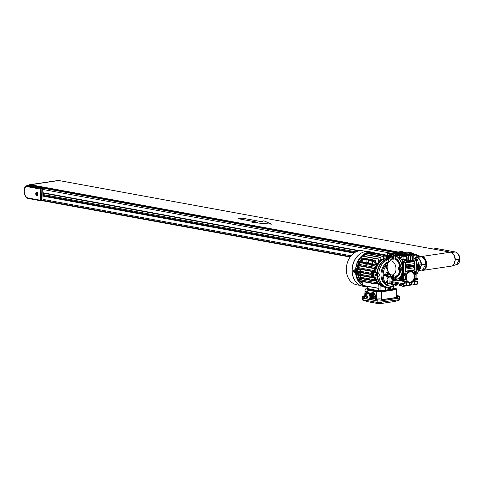 <?xml version="1.0" encoding="UTF-8"?>
<svg xmlns="http://www.w3.org/2000/svg" width="484" height="484" viewBox="0 0 484 484"><rect width="100%" height="100%" fill="white"/><g stroke="black" fill="none" stroke-linecap="round" stroke-linejoin="round"><path stroke-width="0.73" d="M453.52 265.002L455.371 259.793C455.027 255.806 453.611 253.38 451.118 252.515M455.595 264.851L456.479 264.857L459.564 259.17L455.371 259.793M459.661 259.025L459.564 259.17C459.195 255.225 457.785 252.829 455.323 251.982L433.392 247.965L429.828 248.419M455.583 252.043A0.629 0.49 100.4 0 0 455.444 251.982C460.109 254.306 458.965 256.072 459.8 259.085C459.945 260.555 459.443 263.834 456.479 264.857L453.066 265.438M433.247 247.989A0.629 0.387 82.8 0 1 433.319 247.965L433.319 247.965A0.629 0.387 82.8 0 1 433.392 247.965A0.629 0.49 -79.6 0 1 433.622 248.008M398.368 268.674A1.573 0.962 -98.5 0 0 399.578 270.411A1.573 0.962 -98.5 0 0 400.329 269.031A1.573 0.962 -98.5 0 0 399.112 267.295A1.573 0.962 -98.5 0 0 398.368 268.674M399.578 270.411L401.061 270.187A1.573 0.962 -98.5 0 0 401.805 268.808A1.573 0.962 -98.5 0 0 400.595 267.071L399.112 267.295M392.264 277.538A1.573 0.962 -98.5 0 0 393.474 279.274A1.573 0.962 -98.5 0 0 394.218 277.895A1.573 0.962 -98.5 0 0 393.008 276.158A1.573 0.962 -98.5 0 0 392.264 277.538M399.796 270.374A8.664 5.294 81.5 0 1 394.974 276.062L394.406 275.959L394.974 276.062A1.573 0.962 81.5 0 1 395.7 277.677A1.573 0.962 81.5 0 1 394.95 279.056L393.474 279.274M387.254 265.371A1.573 0.962 -98.5 0 0 386.486 264.984A1.573 0.962 -98.5 0 0 385.736 266.363A1.573 0.962 -98.5 0 0 386.946 268.1A1.573 0.962 -98.5 0 0 387.2 267.997M391.84 257.494A1.573 0.962 -98.5 0 0 393.05 259.23A1.573 0.962 -98.5 0 0 393.801 257.851A1.573 0.962 -98.5 0 0 392.591 256.115A1.573 0.962 -98.5 0 0 391.84 257.494M392.591 256.115L394.073 255.897A1.573 0.962 81.5 0 1 395.283 257.633A1.573 0.962 81.5 0 1 394.617 258.994L394.049 258.892M400.728 270.235L400.861 270.266A1.652 1.01 -98.5 0 0 401.073 270.266A1.652 1.01 -98.5 0 0 401.853 268.82A1.652 1.01 -98.5 0 0 400.794 266.999L400.159 266.884L400.655 266.811A9.293 5.675 81.5 0 0 395.845 258.571L395.821 257.567A1.652 1.01 -98.5 0 0 394.762 255.746A1.652 1.01 -98.5 0 0 394.551 255.746A1.652 1.01 -98.5 0 0 394.315 255.83M401.351 270.187A1.652 1.01 -98.5 0 0 401.563 270.193A1.652 1.01 -98.5 0 0 402.349 268.747A1.652 1.01 -98.5 0 0 401.284 266.926L400.655 266.811M392.264 277.52A11.81 7.218 81.5 0 1 389.299 273.369M393.389 255.703A11.81 7.218 81.5 0 1 393.516 255.685A11.81 7.218 81.5 0 1 402.597 268.711A11.81 7.218 81.5 0 1 396.989 279.05A11.81 7.218 81.5 0 1 396.862 279.062M387.811 263.35A11.81 7.218 81.5 0 1 393.268 255.721A11.81 7.218 81.5 0 1 394.762 255.746A11.81 7.218 81.5 0 1 402.349 268.747A11.81 7.218 81.5 0 1 396.741 279.087A11.81 7.218 81.5 0 1 395.361 279.074M418.593 264.421A1.573 0.962 81.5 0 1 419.737 266.164A1.573 0.962 81.5 0 1 418.987 267.543L418.739 267.579M416.803 271.657A12.596 7.702 -98.5 0 0 417.389 266.672A12.596 7.702 -98.5 0 0 416.591 261.439M416.863 274.495A12.596 7.702 -98.5 0 0 418.745 266.472A12.596 7.702 -98.5 0 0 416.343 257.397M418.376 270.574A6.613 4.041 -98.5 0 0 421.068 264.893A6.613 4.041 -98.5 0 0 416.44 257.573M421.122 256.841A6.613 4.041 81.5 0 1 426.023 264.155A6.613 4.041 81.5 0 1 422.883 269.945A6.613 4.041 81.5 0 1 422.762 269.963M452.836 253.689A6.613 4.041 81.5 0 1 455.123 259.829A6.613 4.041 81.5 0 1 454.331 263.701M395.96 268.723A7.085 4.332 81.5 0 1 391.163 274.755A7.085 4.332 81.5 0 1 387.146 267.108A7.085 4.332 81.5 0 1 389.19 261.481A7.085 4.332 81.5 0 1 393.613 262.243A7.085 4.332 81.5 0 1 395.96 268.723M394.393 275.953A8.664 5.294 81.5 0 1 394.03 275.838L391.163 274.755M394.617 258.994A8.664 5.294 81.5 0 1 399.808 267.192M389.19 261.481L391.623 259.612A8.664 5.294 81.5 0 1 392.542 259.091M389.856 260.967A9.293 5.675 81.5 0 1 392.125 258.601M393.304 276.116A9.293 5.675 81.5 0 1 391.949 275.057M400.704 270.241A9.293 5.675 81.5 0 1 396.372 276.594A9.293 5.675 81.5 0 1 396.221 276.612L396.245 277.61A1.652 1.01 -98.5 0 1 395.458 279.062A1.652 1.01 -98.5 0 1 395.246 279.056M400.214 270.314A9.293 5.675 81.5 0 1 395.876 276.666A9.293 5.675 81.5 0 1 395.731 276.685L395.749 277.689L396.245 277.61M395.845 258.571L395.349 258.644A9.293 5.675 81.5 0 1 400.159 266.884M416.379 257.458L421.528 256.913L416.918 256.072M421.528 256.913C424.014 257.784 425.43 260.211 425.775 264.191L422.58 269.987L418.563 270.495M417.16 257.7A0.629 0.49 -79.6 0 1 417.329 257.627C419.791 258.48 421.207 260.876 421.582 264.815L425.775 264.191M420.699 264.815L421.582 264.815L418.593 270.483M415.768 259.152A12.596 7.702 -98.5 0 0 415.06 257.73M411.448 253.677A12.596 7.702 -98.5 0 0 407.703 252.775A12.596 7.702 -98.5 0 0 407.159 252.89M413.693 254.118A12.596 7.702 -98.5 0 0 413.687 254.118L413.681 253.695L412.967 253.562L410.002 254.003L413.53 254.644L416.488 254.209L416.942 257.306L415.466 257.53A1.022 0.793 100.4 0 0 415.508 259.551L416.984 259.327L417.008 260.495L416.573 260.803L416.936 277.901L414.933 278.197M412.943 253.568A12.596 7.702 -98.5 0 0 409.059 252.575L407.703 252.775M395.349 258.644L395.331 257.639A1.652 1.01 -98.5 0 0 394.061 255.818A1.652 1.01 -98.5 0 0 393.764 255.939M394.648 279.099A1.652 1.01 -98.5 0 0 394.962 279.135A1.652 1.01 -98.5 0 0 395.749 277.689M393.123 258.504L393.389 257.778L393.087 256.95L392.524 256.847L392.554 258.396L393.123 258.504M387.158 266.303L386.42 265.71L386.153 266.436L386.45 267.265L387.019 267.368L386.891 266.327L386.153 266.436M392.941 276.89L392.675 277.616L392.978 278.445L393.54 278.548L393.51 276.993L392.941 276.89M399.046 268.021L398.78 268.747L399.082 269.576L399.645 269.679L399.615 268.124L399.046 268.021M399.663 268.257L398.78 268.747M399.717 269.479L399.082 269.576M399.524 268.638L399.772 269.334M393.559 277.126L392.675 277.616M393.613 278.348L392.978 278.445M393.413 277.501L393.667 278.203M387.031 265.946L386.891 266.327M387.091 267.168L386.45 267.265M393.196 258.305L392.554 258.396M393.135 257.083L393.25 258.154M392.996 257.458L392.258 257.567M420.112 256.447L421.171 256.829M418.025 256.272L418.636 256.181L418.025 256.272M43.155 193.128L42.834 193.177L42.888 195.663L43.627 195.463L43.578 193.207M31.89 186.261A6.613 4.041 -98.5 0 0 29.179 185.203A6.613 4.041 -98.5 0 0 28.175 185.584M37.825 194.193A1.573 0.962 -98.5 0 0 36.615 192.457A1.573 0.962 -98.5 0 0 35.87 193.836A1.573 0.962 -98.5 0 0 37.08 195.572A1.573 0.962 -98.5 0 0 37.825 194.193M35.774 193.818A1.73 1.059 -98.5 0 0 37.105 195.73A1.73 1.059 -98.5 0 0 37.927 194.211A1.73 1.059 -98.5 0 0 36.59 192.305A1.73 1.059 -98.5 0 0 35.774 193.818M26.16 186.485A5.983 3.654 -98.5 0 0 24.339 192.765A5.983 3.654 -98.5 0 0 28.054 197.98L40.493 200.255L40.257 189.069L26.16 186.485L26.547 185.777L28.03 185.553L42.338 188.137A0.629 0.387 -98.5 0 1 42.743 188.827L42.979 200.013A0.629 0.387 -98.5 0 1 42.598 200.564L41.152 200.781M40.753 200.757L28.562 198.525A0.629 0.49 -79.6 0 1 28.435 198.525C23.988 197.956 22.397 187.852 26.414 185.826L40.735 188.373L42.338 188.137M37.413 194.12L37.117 193.291L36.548 193.189L36.584 194.743L37.147 194.846L37.413 194.12M37.22 194.647L36.584 194.743M37.159 193.425L37.274 194.501M37.02 193.806L36.282 193.915M386.057 267.531L385.391 266.811L384.217 266.593A12.596 9.765 100.4 0 0 381.967 275.124A12.596 9.765 100.4 0 0 384.562 282.922L385.736 283.14L386.486 281.283L387.454 280.418L387.968 280.514M385.391 266.811A12.596 9.765 100.4 0 0 383.14 275.336A12.596 9.765 100.4 0 0 385.736 283.14M388.259 283.394L386.516 282.716L386.498 282.033M394.188 284.187L393.613 285.306A11.652 9.033 -79.6 0 1 392.875 285.415L392.851 284.193M387.95 279.443A8.192 6.346 -79.6 0 1 386.879 276.981A2.359 1.833 -79.6 0 1 385.706 275.65M385.633 274.495L386.722 274.694L386.74 275.632L383.897 275.692A11.652 9.033 -79.6 0 1 383.879 274.761L385.633 274.495A2.359 1.833 -79.6 0 1 386.789 272.589A8.192 6.346 -79.6 0 1 387.611 270.102M387.527 264.131A12.596 9.765 100.4 0 0 386.752 264.942M387.351 269.031L386.214 268.432L386.202 267.731M387.4 283.225L386.722 284.205A12.596 9.765 100.4 0 0 390.733 286.262A12.596 9.765 100.4 0 0 397.116 284.725M386.722 284.205L385.548 283.993A12.596 9.765 100.4 0 0 389.559 286.05A12.596 9.765 -79.6 0 1 381.997 275.88A12.596 9.765 -79.6 0 1 387.92 262.661A12.596 9.765 100.4 0 0 385.155 265.244L385.954 265.389M385.772 265.916L385.155 265.244M385.548 283.993L386.51 282.596M388.337 276.781A8.192 6.346 -79.6 0 1 388.253 276.291A1.573 1.222 -79.6 0 1 388.204 273.908L388.005 273.871A1.573 1.222 -79.6 0 0 388.059 276.255A8.192 6.346 100.4 0 0 388.228 277.163M383.879 274.761L386.722 274.694M386.879 276.981L388.156 277.217A2.359 1.833 -79.6 0 1 386.976 275.166A2.359 1.833 -79.6 0 1 388.156 272.843A8.192 6.346 100.4 0 0 388.005 273.871M392.875 285.415L393.559 284.09M388.204 273.908A8.192 6.346 -79.6 0 1 388.265 273.393M388.156 272.843L386.789 272.589M388.228 283.418L386.516 282.716M387.23 282.85L387.2 281.416L387.974 280.72M387.2 281.416L386.486 281.283M387.303 268.777L386.214 268.432M386.928 268.566L386.922 268.1M377.871 274.331A1.888 1.464 100.4 0 0 377.423 273.357L378.797 273.605C380.345 274.616 380.364 275.499 378.851 276.267A14.175 10.987 100.4 0 0 387.321 287.236A14.175 10.987 100.4 0 0 389.106 287.375L391.217 287.06L390.485 286.927M388.023 261.856A12.596 9.765 100.4 0 0 380.987 274.979A12.596 9.765 100.4 0 0 388.579 285.869L390.733 286.262M387.527 259.351L387.152 259.279A14.175 10.987 100.4 0 0 377.423 273.357M390.788 286.982A14.647 11.35 -79.6 0 1 390.636 287.036L390.461 289.777A17.321 13.425 -79.6 0 1 388.858 290.14A17.321 13.425 -79.6 0 1 387.254 290.255L386.964 287.581A14.647 11.35 -79.6 0 1 385.863 287.454A14.647 11.35 -79.6 0 1 377.23 277.042L375.076 277.066A17.321 13.425 -79.6 0 1 374.991 273.024L377.133 272.413A14.647 11.35 -79.6 0 1 386.365 259.055L386.541 256.308A17.321 13.425 -79.6 0 1 387.46 256.078M389.106 287.375L389.245 287.381A1.101 0.853 -79.6 0 0 389.305 289.48L389.547 289.486C390.618 289.087 390.673 288.367 389.705 287.314A1.101 0.853 -79.6 0 1 389.305 289.48L388.622 289.359A1.101 0.853 -79.6 0 1 388.398 287.369M378.851 276.267L377.478 276.019A14.175 10.987 100.4 0 0 385.948 286.988L389.245 287.381M377.133 272.413L375.566 272.129L374.174 272.522A16.377 12.693 100.4 0 0 374.168 272.619M374.991 273.024L373.618 272.776L374.174 272.522M373.618 272.776A17.321 13.425 100.4 0 0 373.702 276.818L375.076 277.066M385.863 287.454L384.296 287.163A14.647 11.35 100.4 0 1 375.711 277.06A14.647 11.35 100.4 0 0 384.296 287.163L384.066 287.121M385.403 287.369L385.681 289.813A17.164 13.304 100.4 0 0 385.863 289.813M387.254 290.255L385.881 290.007L385.585 289.027M387.448 255.625A17.321 13.425 100.4 0 0 385.173 256.06L386.541 256.308M385.173 256.06L384.798 258.765L386.365 259.055M384.798 258.765A14.647 11.35 100.4 0 0 375.566 272.129A14.647 11.35 100.4 0 1 384.798 258.765L383.612 258.746M363.109 255.001L363.121 255.582M362.631 255.806L362.619 255.389M360.659 281.918L360.913 282.505L362.159 282.801M365.559 300.31L366.297 301.429L377.574 303.492L381.253 303.486L395.458 301.375L396.233 300.147M395.458 301.375L396.13 300.165M381.253 303.486L381.446 302.343M377.574 303.492L377.193 302.439M399.512 297.775L399.857 297.926L399.887 299.481L399.288 299.693L377.841 302.554L362.226 299.608L362.195 298.053L362.534 298.204L362.195 298.053L362.153 296.19L364.827 295.742M397.648 297.442L396.499 297.442L396.432 296.51L397.025 295.688L399.814 296.063L397.63 296.51L397.648 297.442L381.592 299.832L381.574 298.894L377.768 299.136L377.81 301L370.06 299.584L377.81 301L380.025 301L377.81 301L377.853 302.899L379.898 303.014L380.364 302.506M367.072 299.033L362.534 298.204L367.072 299.033M399.221 296.275L399.258 298.138L380.025 301L399.857 297.926L399.258 298.138L399.288 299.693M371.537 273.309L360.852 271.355L358.462 271.833A0.629 0.49 -79.6 0 1 359.061 271.028A0.629 0.49 -79.6 0 1 359.443 271.639A0.569 0.442 -79.6 0 0 358.977 271.094A0.569 0.442 -79.6 0 0 358.553 271.814M357.319 278.935A14.175 10.987 100.4 0 0 358.541 280.345M359.303 281.016A14.175 10.987 100.4 0 0 361.088 282.136M364.089 255.225A14.175 10.987 100.4 0 0 362.286 255.982M355.946 273.527A14.647 11.35 100.4 0 0 357.18 277.441M357.41 277.901A14.647 11.35 100.4 0 0 358.995 280.26M359.806 281.113A14.647 11.35 100.4 0 0 362.153 282.759M364.083 255.528A14.647 11.35 100.4 0 0 363 256.115M361.651 257.058A14.647 11.35 100.4 0 0 357.839 261.759M358.075 280.442A17.321 13.425 -79.6 0 1 357.646 262.122A14.647 11.35 100.4 0 0 357.603 262.213M365.111 253.719L365.063 254.445M362.123 282.039A14.647 11.35 -79.6 0 1 361.373 281.398A14.647 11.35 -79.6 0 0 362.123 282.039M360.15 280.042A14.647 11.35 -79.6 0 1 358.971 278.185A14.647 11.35 -79.6 0 0 360.15 280.042M358.499 277.181A14.647 11.35 -79.6 0 1 357.785 275.057A14.647 11.35 -79.6 0 0 358.499 277.181M357.591 274.21A14.647 11.35 -79.6 0 1 357.507 273.775A14.647 11.35 -79.6 0 0 357.591 274.21M355.964 269.195L357.355 268.795L355.891 268.529M357.355 268.795A14.647 11.35 -79.6 0 1 357.355 268.789A14.647 11.35 -79.6 0 0 357.349 268.826L358.136 268.971A14.647 11.35 -79.6 0 1 358.136 268.935M357.458 267.997A14.647 11.35 -79.6 0 1 357.966 265.619A14.647 11.35 -79.6 0 0 357.458 267.997M358.239 264.76A14.647 11.35 -79.6 0 1 359.207 262.425A14.647 11.35 -79.6 0 0 358.239 264.76M359.763 261.408A14.647 11.35 -79.6 0 1 361.651 258.831A14.647 11.35 -79.6 0 0 359.763 261.408M366.503 253.622L366.545 253.628A16.377 12.693 -79.6 0 0 366.503 253.622L366.539 253.071M379.619 303.25L379.026 303.323A2.045 1.585 -79.6 0 1 378.93 303.323A2.045 1.585 -79.6 0 1 378.712 303.286L378.536 303.256A2.045 1.585 100.4 0 0 378.851 303.293M354.209 269.951A1.258 0.768 81.4 0 1 355.02 271.336A1.258 0.768 81.4 0 1 354.421 272.438A1.258 0.768 81.4 0 1 354.264 272.438A1.258 0.768 81.4 0 1 353.514 271.5A1.258 0.768 81.4 0 1 353.453 271.119A1.258 0.768 81.4 0 1 353.453 271.052A1.258 0.768 81.4 0 1 354.046 269.951A1.258 0.768 81.4 0 1 354.209 269.951A2.045 1.585 100.4 0 0 353.961 270.604L353.762 271.082A2.045 0.333 178.7 0 1 353.58 271.022L353.586 271.3A2.045 0.333 -1.3 0 0 353.768 271.355L354.076 271.875L354.058 271.409A2.045 0.333 -1.3 0 0 354.373 271.439L354.367 271.167A2.045 0.333 178.7 0 1 354.052 271.131L353.961 270.604M354.004 271.488L354.373 271.361M354.27 269.963A1.258 0.768 81.4 0 1 354.476 269.884A1.258 0.768 81.4 0 1 355.444 271.276A1.258 0.768 81.4 0 1 354.851 272.377A1.258 0.768 81.4 0 1 354.627 272.359M354.252 271.27L353.586 271.3M372.414 274.44L372.426 274.851M372.414 273.859L372.25 274.41M372.238 273.672A0.629 0.49 100.4 0 0 372.371 274.737M376.219 275.928A1.101 0.853 -79.6 0 1 376.613 273.756L377.302 273.883A1.101 0.853 -79.6 0 1 376.903 276.049A1.101 0.853 -79.6 0 1 377.302 273.883L377.998 274.851L376.903 276.049L376.219 275.928M377.623 274.924L377.072 274.537A0.472 0.369 -79.6 0 1 377.133 275.1L377.423 275.42L377.405 274.488L376.77 275.051L377.423 275.42M377.236 274.851L377.133 275.1A0.472 0.369 -79.6 0 1 376.921 275.342M398.489 296.026L397.424 296.105L398.489 296.026M379.498 298.846L378.434 298.93L379.498 298.846M364.422 296.087L363.357 296.172L364.422 296.087M365.856 295.73A2.202 1.349 81.5 0 1 365.577 294.429A2.202 1.349 81.5 0 1 366.624 292.499A2.202 1.349 81.5 0 1 367.894 293.328M367.035 292.536L366.539 293.177M366.055 295.107A1.573 0.962 81.5 0 1 365.971 294.502A1.573 0.962 81.5 0 1 366.715 293.123A1.573 0.962 81.5 0 1 367.392 293.407M367.901 288.627L378.597 290.751L385.869 289.898M390.497 289.214L393.752 288.543M393.758 288.379L394.508 288.609L393.849 288.845L390.485 289.341M385.948 290.019L378.101 290.83L367.525 288.894L367.15 288.724L367.888 288.482M368.741 293.207A3.467 2.117 -98.5 0 0 366.442 291.253A3.467 2.117 -98.5 0 0 364.797 294.284L364.869 297.702L363.78 297.503L363.756 296.571L362.153 296.19M377.768 299.136L376.51 298.906L376.528 299.838L375.439 299.638L375.366 296.22A3.467 2.117 -98.5 0 0 372.704 292.403A3.467 2.117 -98.5 0 0 372.081 292.663M378.101 290.83L378.113 291.447L380.545 291.447L380.533 290.823M393.849 288.845L393.867 289.462L380.545 291.447M393.867 289.462L394.521 289.232L394.508 288.609M367.15 288.724L367.162 289.347L367.537 289.511L367.525 288.894M378.113 291.447L367.537 289.511M396.432 296.51L397.63 296.51M381.574 298.894L376.51 298.906M367.162 288.694L365.608 288.924L365.051 289.716L376.643 291.834L381.477 291.828L381.592 299.832M396.499 297.442L381.725 299.638M363.756 296.571L364.845 296.571M364.863 297.503L363.78 297.503M369.528 293.086L367.271 291.132L366.442 291.253M375.366 296.22L376.104 296.111L373.533 292.276L372.704 292.403M376.104 296.111L376.086 299.542L375.439 299.638M376.528 299.626L376.086 299.542M381.477 291.828L396.075 289.656L396.632 288.863L393.764 288.337M396.075 289.656L396.45 296.51M397.025 295.688L396.632 288.863M376.643 291.834L376.661 298.713M366.715 293.123L367.671 293.008M365.003 292.753L365.051 289.716M362.77 299.796L363.048 300.262L365.045 300.213M364.313 300.51L364.295 300.534A2.045 1.246 -98.5 0 0 364.476 300.51A2.045 1.246 -98.5 0 0 364.543 300.491L364.325 300.522A2.045 1.246 81.5 0 1 364.125 300.564A2.045 1.246 81.5 0 1 364.077 300.564L363.774 300.534M363.944 300.564L363.635 300.528M363.048 300.262A2.045 1.585 100.4 0 0 363.544 300.516L363.46 300.491M387.515 258.583A1.101 0.853 -79.6 0 1 388.585 256.81M388.834 257.53A0.472 0.369 -79.6 0 1 388.676 258.329L388.585 257.748L389.33 257.639L388.936 257.567L388.688 258.335M389.336 258.141L389.33 257.639M389.299 258.166L388.948 258.105M387.448 255.57L387.109 255.51A17.164 13.304 100.4 0 0 385.5 255.625A17.164 13.304 100.4 0 0 383.903 255.982L384.98 256.181L384.931 256.986M393.752 288.712L393.988 286.159M378.821 284.61L379.02 288.482L378.742 284.538A14.647 11.35 100.4 0 0 378.821 284.61L383.83 287.079M358.777 272.401L357.295 272.395L358.777 272.401M372.868 260.259L371.809 260.198L372.868 260.259M365.426 258.898L364.367 258.837L365.426 258.898M374.174 272.546L373.545 272.722A17.164 13.304 100.4 0 0 373.63 276.763L373.696 276.763M355.819 269.255L357.349 268.826M369.365 252.388A17.164 13.304 -79.6 0 1 369.976 252.37L371.96 253.041M382.717 256.157L383.903 255.982M386.123 255.552L384.919 255.727M385.681 289.813L385.125 289.71L384.955 287.284M374.949 277.048A14.647 11.35 100.4 0 0 374.961 277.102A14.647 11.35 100.4 0 0 375.076 277.671A14.647 11.35 100.4 0 0 375.814 280.097A14.647 11.35 100.4 0 0 376.044 280.641A14.647 11.35 100.4 0 0 377.387 282.977A14.647 11.35 100.4 0 0 377.792 283.503A14.647 11.35 100.4 0 0 378.742 284.538L377.738 283.709A14.175 10.987 100.4 0 1 377.568 283.527M373.545 272.722L372.468 272.522A17.164 13.304 100.4 0 0 372.553 276.564L373.63 276.763M372.619 274.755L371.573 275.009L371.603 276.352L372.547 276.527M372.468 272.522L371.512 272.268L373.055 271.633M373.454 271.597L375.493 272.147M384.042 258.613A14.647 11.35 100.4 0 0 383.618 258.777A14.647 11.35 100.4 0 0 383.159 258.97A14.647 11.35 100.4 0 0 381.174 260.132A14.647 11.35 100.4 0 0 380.714 260.477A14.647 11.35 100.4 0 0 378.748 262.401A14.647 11.35 100.4 0 0 378.294 262.963A14.647 11.35 100.4 0 0 377.387 264.27A14.647 11.35 100.4 0 0 377.006 264.917A14.647 11.35 100.4 0 0 375.772 267.628A14.647 11.35 100.4 0 0 375.566 268.245A14.647 11.35 100.4 0 0 374.931 270.877A14.647 11.35 100.4 0 0 374.846 271.47A14.647 11.35 100.4 0 0 374.779 272.014M355.879 273.514L356.496 273.623A17.164 13.304 -79.6 0 1 356.412 269.588L355.8 269.473M356.496 273.623L360.532 273.877L360.326 272.262M374.543 277.719A14.175 10.987 100.4 0 0 375.233 279.837L359.17 277.048A14.647 11.35 -79.6 0 1 358.571 275.202M359.618 273.859A14.175 10.987 100.4 0 0 359.666 274.162L358.317 274.059A14.647 11.35 -79.6 0 1 358.275 273.841M375.62 280.69A14.175 10.987 100.4 0 0 376.873 282.71L360.743 279.933A14.647 11.35 -79.6 0 1 359.757 278.33M367.035 252.896L367.846 253.047A17.164 13.304 -79.6 0 1 371.053 252.569M367.846 253.047L368.983 253.64M372.904 271.627L356.297 268.596L356.327 268.221L358.287 267.827A14.647 11.35 -79.6 0 1 358.753 265.764M373.4 268.438L356.793 265.407L356.823 265.032L359.128 264.585A14.647 11.35 -79.6 0 1 359.993 262.57M374.32 265.19L357.706 262.153L357.73 261.777L360.743 261.227A14.647 11.35 -79.6 0 1 361.651 259.914L361.947 256.06M360.072 269.286L356.412 269.588M382.753 256.006L384.151 255.909M379.02 288.476L367.967 286.407L368.118 288.839M376.873 282.71L377.387 282.977L374.761 283.473L374.737 283.842L377.792 283.503M375.233 279.837L375.814 280.097L373.727 280.508L373.696 280.883L376.044 280.641M374.356 276.848L374.961 277.102L373.103 277.483L373.073 277.858L375.076 277.671M371.573 275.009L372.486 275.886M360.435 269.213L360.296 270.865L357.761 271.088L357.271 270.998L357.252 270.284L356.605 270.169L356.593 269.534M359.666 274.162L371.603 276.346M371.512 272.268L371.543 273.611L372.033 273.702L372.021 272.988L372.438 273.061M374.846 271.47L372.94 271.645L372.97 271.27L374.931 270.877L374.338 270.616L359.654 267.93A14.175 10.987 -79.6 0 1 360.096 266.012M374.894 268.311A14.175 10.987 100.4 0 0 374.338 270.616M375.566 268.245L373.436 268.451L373.466 268.082L375.772 267.628L375.221 267.368A14.175 10.987 100.4 0 1 376.322 264.99M377.006 264.917L374.35 265.196L374.374 264.827L377.387 264.27L376.927 263.998A14.175 10.987 100.4 0 1 377.314 263.435L376.237 263.562L373.019 261.215L372.523 261.287L372.583 264.004L376.927 263.998M378.748 262.401L378.482 258.946L378.294 262.963L377.314 263.435M381.174 260.132L380.92 257.349L380.714 260.477L379.734 260.84A14.175 10.987 100.4 0 0 378.718 261.771M383.618 258.777L383.37 256.278L383.159 258.97L382.172 259.279A14.175 10.987 100.4 0 0 381.156 259.823M370.587 253.562L370.575 252.872L371.071 252.793M367.828 253.277L370.03 253.326L370.133 253.852M356.678 273.623L356.666 272.994L357.307 272.897M359.43 272.341L359.104 272.45M357.815 273.829L357.785 272.486M356.666 272.994L357.313 273.109L357.295 272.395M358.317 274.059L356.454 274.44L356.424 274.809L373.037 277.846M360.55 277.151A14.175 10.987 -79.6 0 1 359.969 275.463M359.17 277.048L357.083 277.465L357.053 277.834L373.66 280.871M362.189 280.024A14.175 10.987 -79.6 0 1 361.258 278.602M360.743 279.933L358.118 280.424L358.093 280.799L374.707 283.836M362.413 285.439L362.105 281.531M367.755 286.691L364.906 286.304M371.446 253.114L370.575 252.872M371.313 254.07L371.143 253.162M368.965 253.483L370.03 253.326M366.842 253.392L366.527 254.711M364.391 254.463L364.077 256.308M360.743 261.227L362.238 261.312M362.625 260.749L361.651 259.914M359.128 264.585L360.532 264.681A14.175 10.987 -79.6 0 1 361.354 262.818M358.287 267.827L359.654 267.93M357.73 269.745L357.761 271.088M359.122 270.889L358.747 270.998M386.813 255.51L371.476 252.702M383.189 255.945L383.201 255.195L371.452 253.047L371.434 254.088M383.534 255.891L383.201 255.195M371.452 253.047L383.491 255.153M367.743 286.413L367.913 288.797M377.06 283.588L377.738 283.709M373.727 280.508L357.083 277.465M373.103 277.483L356.454 274.44M372.063 275.1L372.432 275.045M372.075 275.813L372.474 275.753M372.045 274.18L370.218 274.355L358.469 272.208L358.462 271.833L370.212 273.986L370.218 274.355M371.821 273.66L370.212 273.986M372.414 273.642L372.033 273.702M356.327 268.221L372.97 271.27M373.466 268.082L356.823 265.032M360.532 264.681L375.221 267.368M373.89 265.111A14.175 10.987 100.4 0 0 373.642 265.613L369.722 264.899L369.117 264.24M367.429 263.931A14.175 10.987 100.4 0 0 367.181 264.433L363.26 263.713L362.655 263.06M376.352 263.26L375.161 260.271L371.246 259.557L369.086 259.878L369.104 260.495L368.608 260.573L368.663 263.29L372.583 264.004M366.122 262.824L366.061 260.108L362.147 259.388L362.201 262.104L366.122 262.824L368.651 262.485M366.061 260.108L366.557 260.029L366.545 259.412L362.625 258.692L364.785 258.371L368.699 259.091L368.699 260.555M379.734 260.84L378.663 260.64M380.739 257.555L364.095 254.505M382.172 259.279L381.12 259.085M366.545 253.434L383.189 256.484M370.653 253.071L370.671 253.949M373.031 264.96L373.642 265.613M366.569 263.774L367.181 264.433M376.219 263.599L372.523 261.287L368.608 260.573M368.639 261.941A14.175 10.987 100.4 0 0 368.306 262.419M366.545 259.412L368.699 259.091M375.161 260.271L373.007 260.592L376.274 263.526M369.104 260.495L373.019 261.215L373.007 260.592L369.086 259.878M362.147 259.388L366.557 260.029M362.637 259.315L362.625 258.692M357.864 280.061A12.729 9.868 100.4 0 0 358.214 280.018M366.527 251.474L362.958 250.821A17.261 13.377 100.4 0 0 359.473 250.772A17.261 13.377 100.4 0 0 346.399 267.61A17.261 13.377 100.4 0 0 356.738 284.78L360.314 285.433M355.129 280.926A17.261 13.377 -79.6 0 1 355.032 280.781A17.261 13.377 -79.6 0 1 359.939 253.955A17.261 13.377 -79.6 0 1 360.084 253.858M367.779 286.988A17.575 13.619 -79.6 0 1 366.146 286.818L362.782 286.207A17.575 13.619 -79.6 0 1 355.232 281.071A17.575 13.619 -79.6 0 1 360.229 253.755A17.575 13.619 -79.6 0 1 365.559 251.577A17.575 13.619 -79.6 0 1 367.035 251.456M355.165 271.839L354.518 272.425M366.146 286.818A17.575 13.619 -79.6 0 1 362.57 285.475M378.911 288.325L362.262 285.276A17.575 13.619 -79.6 0 1 355.988 266.69A17.575 13.619 -79.6 0 1 368.929 252.194A17.575 13.619 -79.6 0 1 372.474 252.243A17.575 13.619 -79.6 0 1 374.804 252.957M368.288 252.164L367.187 252.2M362.008 255.933A17.321 13.425 -79.6 0 1 368.935 252.442A17.321 13.425 -79.6 0 1 372.426 252.491A17.321 13.425 -79.6 0 1 373.999 252.908M371.488 252.624A17.321 13.425 100.4 0 0 370.738 252.321M361.391 284.368A17.007 13.183 100.4 0 0 362.214 284.12M366.939 286.685A17.321 13.425 -79.6 0 1 366.188 286.57A17.321 13.425 -79.6 0 1 365.45 286.413M364.767 286.207A17.321 13.425 -79.6 0 1 363.339 285.614M362.25 284.985A17.321 13.425 -79.6 0 1 358.311 280.835M357.809 261.765A17.321 13.425 -79.6 0 1 361.651 256.266M363.551 285.717A17.007 13.183 100.4 0 0 364.059 285.748M357.694 271.076A0.986 0.762 100.4 0 0 357.827 272.317M357.718 270.502L357.24 271.663L357.761 272.673M357.24 271.663L356.823 271.584L357.343 272.601M357.295 270.423L356.823 271.584M367.308 286.97L367.816 287.46M397.842 300.473L397.527 300.431M396.844 300.056L398.883 300.195L399.354 299.681M398.38 300.449L398.362 300.467A2.045 1.246 -98.5 0 0 398.544 300.449A2.045 1.246 -98.5 0 0 398.61 300.431L398.392 300.461A2.045 1.246 81.5 0 1 398.193 300.497A2.045 1.246 81.5 0 1 398.144 300.503L397.612 300.449A2.045 1.585 -79.6 0 1 397.116 300.195M398.011 300.503L397.697 300.461M368.566 299.384L367.888 299.372C364.168 296.087 365.583 295.228 367.731 293.776A2.837 1.73 81.5 0 1 368.088 293.782A2.837 1.73 81.5 0 1 369.897 296.613A2.837 1.73 81.5 0 1 368.566 299.384A2.837 1.73 81.5 0 1 368.209 299.378M372.22 293.637L369.316 294.109L372.22 293.637L372.021 293.364L369.123 293.897L371.881 293.334L368.917 293.879L371.724 293.31L368.723 293.855L371.567 293.28L368.548 293.824L371.409 293.25L368.378 293.8L371.252 293.219L368.215 293.758L367.35 293.419L366.902 294.121M367.38 293.431L370.157 293.02L367.187 293.54M367.985 299.475L369.395 299.675L369.437 299.318L372.371 298.967L369.576 299.287L372.486 298.664L369.516 298.924L372.559 298.465L369.576 298.725L372.632 298.259L369.643 298.525L372.668 298.162L369.776 298.495L372.777 297.86L369.794 298.132L372.855 297.66L369.824 298.023L372.892 297.557L369.909 297.823L372.964 297.358L370 297.618L373.146 296.855L370.345 297.273L370.327 296.577L373.134 296.166L370.079 296.414L373.007 295.821L369.97 296.19L372.928 295.591L369.867 295.96L372.843 295.361L369.776 295.736L372.759 295.131L369.703 295.5L372.68 294.901L369.619 295.27L372.595 294.671L369.534 295.046L372.511 294.441L369.461 294.81L372.468 294.326L369.431 294.695L372.39 294.097L369.474 294.29L372.263 293.752L369.316 294.109M372.172 293.673A2.517 1.543 81.5 0 1 373.412 296.099A2.517 1.543 81.5 0 1 372.523 298.428M370.581 293.098L372.275 292.638L374.029 292.959L375.312 296.523L374.156 299.015L369.564 299.475M374.489 298.767L372.801 299.221M375.312 296.523L373.957 296.722L373.134 298.973M375.3 295.899L373.944 296.099L373.957 296.722M374.374 293.328L373.019 293.534L373.944 296.099M374.029 292.959L372.674 293.159L373.019 293.534M370.919 292.838L372.674 293.159M370.411 297.164L373.188 296.752L373.206 296.365L370.399 296.692M370.212 297.206L373.146 296.855M370 297.618L373.001 297.255M369.764 298.223L372.777 297.86M369.607 298.628L372.632 298.259M369.546 298.828L372.559 298.465M369.455 299.221L372.408 298.864M369.425 299.414L372.335 299.064M367.477 293.473L370.314 293.05L367.429 293.455M367.592 293.504L370.393 293.062L367.537 293.492M367.725 293.54L370.629 293.104L367.659 293.522M367.864 293.57L370.78 293.135L367.792 293.552M368.009 293.6L370.938 293.165L367.937 293.582M368.167 293.631L371.016 293.177L368.088 293.613M372.238 293.915L369.352 294.345M372.323 294.145L369.401 294.581M372.408 294.375L369.461 294.81M372.486 294.605L369.534 295.046M372.571 294.835L369.619 295.276M372.656 295.065L369.703 295.5M372.734 295.294L369.776 295.736M372.819 295.524L369.867 295.96M372.904 295.754L369.97 296.19M372.983 295.984L370.079 296.414M373.067 296.214L370.2 296.638M373.007 296.982L370.097 297.412M372.855 297.382L369.909 297.823M372.783 297.581L369.824 298.023M372.638 297.987L369.685 298.422M372.414 298.586L369.492 299.021M369.268 251.311L367.296 251.607L367.84 251.063A2.045 1.246 81.4 0 1 368.021 251.039L368.306 251.093A2.045 1.246 81.4 0 1 368.56 251.226L368.778 251.19A2.045 1.246 -98.6 0 0 368.524 251.063L368.233 251.008A2.045 1.246 -98.6 0 0 368.185 251.008A2.045 1.246 -98.6 0 0 367.991 251.051L367.773 251.081A2.045 1.246 81.4 0 1 367.84 251.063M369.54 251.432L369.552 251.97L369.074 252.14L367.035 252.025L367.023 251.486M368.681 251.045L368.372 251.117M370.665 253.779A0.986 0.762 100.4 0 0 370.072 253.543M370.853 253.737L369.413 253.259M389.965 288.095L389.59 287.877L389.239 288.742L389.977 288.627L389.572 288.022L389.977 288.627M389.469 287.986A0.472 0.369 -79.6 0 1 389.311 288.785L389.584 288.561M409.137 266.72L409.385 265.928L409.113 266.714L409.676 266.781M409.458 265.928L409.766 265.855M409.821 266.974A0.69 0.532 100.4 0 1 408.865 266.757L408.859 266.267A0.69 0.532 -79.6 0 1 409.797 265.77M410.045 266.091A0.665 0.514 -79.6 0 1 411.079 265.94L411.085 266.43A0.665 0.514 100.4 0 1 410.051 266.581L410.045 266.091M410.287 266.049L410.317 266.545L410.535 265.752L410.813 265.976L410.511 266.763M410.311 266.055L410.62 265.752M411.715 266.865L411.938 265.547L412.277 266.847L412.719 265.432L413.239 266.702L413.263 265.674A0.665 0.514 100.4 0 0 412.344 265.371L412.344 265.371A0.665 0.514 -79.6 0 0 411.696 265.335L411.503 266.962L412.023 265.547M412.489 266.744L412.804 265.432M407.201 265.916A0.696 0.538 100.4 0 0 406.675 266.684L406.681 267.005A0.678 0.526 100.4 0 0 407.226 267.598L407.776 267.241L406.947 266.968L407.74 266.521A0.696 0.538 100.4 0 0 407.201 265.916M407.262 266.248L406.917 266.63L407.492 266.551L407.207 266.254L406.941 266.63M410.323 271.778A5.354 4.15 100.4 0 0 408.236 272.794A5.354 4.15 100.4 0 0 406.869 280.266A5.354 4.15 100.4 0 0 410.541 282.341A5.354 4.15 100.4 0 0 414.625 276.437A5.354 4.15 100.4 0 0 410.323 271.778M406.832 280.194A5.173 4.011 100.4 0 0 410.341 282.13A5.173 4.011 100.4 0 0 414.286 276.418A5.173 4.011 100.4 0 0 410.129 271.917A5.173 4.011 100.4 0 0 408.175 272.855M414.83 272.407A0.732 0.569 100.4 0 0 414.861 273.853A0.732 0.569 100.4 0 0 414.83 272.407M405.864 273.738A0.732 0.569 100.4 0 0 405.894 275.184A0.732 0.569 100.4 0 0 405.864 273.738M410.553 282.862A0.732 0.569 100.4 0 0 410.583 284.308A0.732 0.569 100.4 0 0 410.553 282.862M416.488 254.209L412.053 254.154L413.681 253.695M405.138 252.521L405.132 252.128L404.418 252.001L401.478 252.218L403.105 251.759L403.111 252.188M388.271 273.829A1.573 1.222 100.4 0 0 387.896 274.47L387.926 275.826A1.573 1.222 100.4 0 0 388.325 276.346M388.228 271.706L388.289 274.543L387.896 274.47M394.03 255.637A11.81 7.218 81.5 0 1 395.004 255.709A11.81 7.218 81.5 0 1 395.991 255.994L396.481 255.921A11.81 7.218 -98.5 0 0 395.501 255.637A11.81 7.218 -98.5 0 0 394.521 255.564L394.03 255.637M415.351 281.349L417.45 281.392L415.968 281.615A1.022 0.793 100.4 0 1 415.925 279.595L417.408 279.371L417.383 278.209L414.83 278.584A5.983 4.64 100.4 0 0 414.879 274.682A1.573 1.222 100.4 0 0 416.077 273.145A1.573 1.222 100.4 0 0 415.133 271.578A1.573 1.222 100.4 0 0 414.818 271.572A1.573 1.222 100.4 0 0 413.766 272.51A5.983 4.64 100.4 0 0 411.509 271.173A5.983 4.64 100.4 0 0 410.305 271.155A5.983 4.64 100.4 0 0 406.929 273.527A1.573 1.222 100.4 0 0 406.161 272.916A1.573 1.222 100.4 0 0 405.846 272.909A1.573 1.222 100.4 0 0 404.648 274.446A1.573 1.222 100.4 0 0 405.592 276.013A1.573 1.222 100.4 0 0 405.913 276.019A5.983 4.64 100.4 0 0 406.118 279.879L403.571 280.26L403.596 281.428L402.519 281.228L402.724 279.335L398.465 278.554M413.62 272.353A1.573 1.222 -79.6 0 1 414.619 271.542A1.573 1.222 -79.6 0 1 414.933 271.542A1.573 1.222 -79.6 0 1 415.03 271.566M405.495 275.989A1.573 1.222 -79.6 0 1 405.398 275.977A1.573 1.222 -79.6 0 1 404.455 274.41A1.573 1.222 -79.6 0 1 405.646 272.873A1.573 1.222 -79.6 0 1 405.967 272.879A1.573 1.222 -79.6 0 1 406.064 272.903M406.826 273.357A5.983 4.64 -79.6 0 1 410.111 271.119A5.983 4.64 -79.6 0 1 411.315 271.137A5.983 4.64 -79.6 0 1 411.412 271.155M405.919 262.836A0.786 0.611 100.4 0 0 405.32 263.707L405.459 270.387A0.786 0.611 100.4 0 0 406.094 271.07L413.983 269.903A0.786 0.611 100.4 0 0 414.588 269.031L414.443 262.352A0.786 0.611 100.4 0 0 413.814 261.662L405.882 262.83A0.786 0.611 100.4 0 0 405.283 263.701L405.423 270.381A0.786 0.611 100.4 0 0 405.919 271.064L405.894 271.064M413.971 261.669L413.935 261.662A0.786 0.611 100.4 0 0 413.772 261.656L405.882 262.83M391.943 283.86L391.919 282.62L391.205 282.487L391.241 284.193L391.955 284.326L391.943 283.86L392.385 283.86L399.772 285.209M399.778 285.294L399.748 284.048L400.462 284.181L400.498 285.893L399.784 285.76L399.778 285.294M391.919 282.62L399.748 284.048M400.462 284.181L402.573 283.914M402.585 284.296L401.774 284.423L402.591 284.568L402.561 283.249L405.12 283.225A1.022 0.793 100.4 0 0 405.078 281.204L403.596 281.428M402.567 283.582L392.034 281.658L389.075 282.099L388.985 277.592L387.908 277.392L388.023 282.989L388.428 283.678L391.229 283.769M391.399 282.456L391.387 282.027L389.075 282.099M391.387 282.027L393.05 282.124L391.205 282.487M392.143 281.676L393.032 280.393L394.89 280.732L395.712 280.054M403.378 281.385A5.983 4.64 100.4 0 0 403.747 281.646L404.818 281.845M400.207 280.43L402.513 280.853M401.841 279.177A5.983 4.64 100.4 0 0 402.5 280.448M403.638 283.449L403.686 285.856L406.651 285.415L406.554 280.829A5.983 4.64 100.4 0 0 409.355 282.946A5.983 4.64 100.4 0 0 409.482 282.965A1.573 1.222 100.4 0 0 410.287 285.137A1.573 1.222 100.4 0 0 411.569 284.386A1.573 1.222 100.4 0 0 411.618 282.65A5.983 4.64 100.4 0 0 414.443 279.655L414.54 284.241L417.498 283.799L417.123 284.35L413.415 284.652M417.45 281.392L417.498 283.799M401.811 263.683L402.404 263.792L402.464 266.751L402.99 267.071L402.494 267.144A11.81 7.218 81.5 0 1 402.561 270.253L403.057 270.181L402.561 270.302M416.663 264.936L416.803 265.02A11.81 7.218 81.5 0 1 416.863 268.124L416.73 268.16M401.182 255.988L401.218 257.694L402.029 257.845L402.059 259.164L403.136 259.363L403.081 256.956L402.676 256.26L401.182 255.988L403.027 255.625L399.869 255.746L399.905 257.452L401.151 257.276M402.676 256.26L405.64 255.818L402.113 255.177L399.155 255.612L399.191 257.325L399.905 257.452M399.185 257.24L397.642 256.962M398.278 252.866L398.647 251.922L401.605 251.48L403.105 251.759M389.293 253.81L389.33 255.522L388.519 255.37L388.543 256.689L387.466 256.496L387.418 254.088L387.799 253.537L392.451 253.689L390.606 254.052L391.32 254.179L391.356 255.891L390.642 255.758L390.606 254.052M399.155 255.612L399.869 255.746M390.636 255.334L389.33 255.522M392.294 255.982L391.356 255.891M398.647 251.922L402.174 252.569L405.132 252.128L405.09 252.509L411.787 253.737M387.799 253.537L390.757 253.096L394.279 253.743L391.32 254.179L391.768 254.493L394.484 254.088L401.182 255.316M403.686 285.856L403.311 286.407L401.811 286.129L401.774 284.423M389.886 282.245L389.923 283.957M400.498 285.893L401.805 285.699M410.244 285.124L403.311 286.407M393.601 284.084L391.955 284.326M401.502 277.804L399.639 277.707M393.752 279.232L398.84 280.163L402.059 279.685L397.775 278.899M400.365 257.391L400.601 258.686L399.463 258.855M402.851 261.07A8.821 5.391 -98.5 0 0 400.601 258.686M416.984 259.327L414.891 259.285M401.653 263.187L402.392 263.32L402.101 261.185L403.577 260.967A1.022 0.793 100.4 0 0 404.152 259.212M410.275 261.088L410.644 261.033L410.553 256.647L410.184 256.702L410.275 261.088L408.901 260.452M394.067 253.701L394.279 253.398L407.824 255.879L408.823 256.901L408.919 261.287L407.171 260.713M406.82 261.596L407.189 261.541L407.098 257.161L406.729 257.216L406.82 261.596L406.197 261.312L406.052 257.052M412.368 260.561L413.85 260.743L406.155 261.886M397.455 253.283L397.727 252.884L411.279 255.364L412.277 256.387L412.368 260.773L410.626 260.198M402.174 252.569L402.373 252.914L398.459 252.2L398.38 252.884M389.535 273.853L389.154 273.914L389.602 273.992M389.136 273.17L389.154 273.914M388.985 277.592L389.215 276.866L392.125 277.399M390.83 277.163A6.77 5.245 100.4 0 0 393.032 280.393M387.926 275.826L388.319 275.892L388.343 277.084L387.908 277.392M388.694 259.969L387.533 259.678L387.986 259.993L388.029 262.116M389.299 274.404A1.573 1.222 100.4 0 0 389.172 274.7L389.16 274.38L389.88 274.507M389.196 276.055A1.573 1.222 100.4 0 0 389.384 276.37L389.196 276.055L391.06 276.394A1.573 1.222 100.4 0 0 391.247 276.715L391.423 276.685M412.132 256.139L413.729 254.995L413.935 255.34L413.862 261.209L413.729 254.995L409.815 254.275L410.002 254.003M405.09 252.509L402.373 252.914L409.815 254.275M394.279 253.743L394.484 254.088M399.161 255.842L391.768 254.493L391.798 255.891M413.53 254.644L413.729 254.995M405.64 255.818L406.04 256.514L406.161 262.104L403.257 262.788L403.614 279.879L402.736 279.716M391.508 256.375L391.495 255.891M401.883 274.234A5.983 4.64 100.4 0 0 401.551 275.481L402.652 275.68M402.585 272.631A1.573 1.222 100.4 0 0 402.065 273.315M401.932 273.775A1.573 1.222 100.4 0 0 402.646 275.444M400.927 276.068L402.664 276.382L402.543 270.52M402.99 267.071A11.81 7.218 81.5 0 1 403.057 270.181M399.04 278.197L402.718 278.869L402.676 276.848L400.667 276.485M402.101 261.185L403.178 261.384L403.257 262.788L402.379 262.624M401.436 276.624A5.983 4.64 100.4 0 0 401.526 277.973L402.7 278.191M409.258 282.928A5.983 4.64 -79.6 0 1 409.155 282.91A5.983 4.64 -79.6 0 1 406.56 281.119M410.19 285.112A1.573 1.222 -79.6 0 1 410.087 285.1A1.573 1.222 -79.6 0 1 409.289 282.934M414.54 284.241L414.256 280.036M414.159 284.792L410.952 285.022M404.987 262.685L405.175 271.542L415.036 270.072L414.855 261.215L404.987 262.685M413.862 261.209L416.573 260.803M405.707 276.025A5.983 4.64 -79.6 0 0 405.828 279.546L403.614 279.879L403.571 280.26L402.494 280.067M417.383 278.209L416.936 277.901M405.828 279.546L406.118 279.879M402.561 283.249L404.043 283.031A1.022 0.793 100.4 0 0 404.618 281.277M391.247 276.715L389.384 276.37M389.203 276.4L391.55 276.83M401.569 275.414L401.26 275.457M388.543 256.689L390.025 256.472A1.022 0.793 -79.6 0 1 390.757 256.931M389.39 258.589L387.509 258.517L388.991 258.293A1.022 0.793 100.4 0 0 389.566 256.538M388.61 259.878L388.585 258.71M414.05 260.937L417.008 260.495M413.935 255.34L416.893 254.899M406.161 262.104L402.125 262.352M387.533 259.678L387.509 258.517M403.178 261.384L404.654 261.16A1.022 0.793 100.4 0 0 404.612 259.14L403.136 259.363M406.04 256.514L403.081 256.956M390.092 274.87L389.172 274.7M388.64 260.108L387.986 259.993M389.221 277.241L388.343 277.084M394.605 279.855A6.232 4.828 100.4 0 0 395.186 280.303M399.191 278.693L397.497 278.941M396.541 256.248L396.481 255.921M393.788 279.704A6.77 5.245 100.4 0 0 394.89 280.732M411.908 256.441L411.999 260.828M397.727 252.884L411.648 255.31L412.277 256.387M411.279 255.364L411.648 255.31M394.351 253.864L401.787 255.225M405.707 255.939L406.469 256.078L407.098 257.161M405.792 256.078L406.729 257.216M394.43 253.997L401.417 255.28M406.469 256.078L406.1 256.133M408.454 256.956L408.544 261.342M394.279 253.398L408.194 255.824L408.823 256.901M407.824 255.879L408.194 255.824M395.724 253.543L396.372 253.09L409.924 255.564L410.553 256.647M396.003 253.144L409.555 255.625L410.184 256.702M409.924 255.564L409.555 255.625M402.379 262.836L401.581 262.957M398.84 280.163L398.852 280.629L392.584 279.486L392.887 279.074M402.289 280.121L398.852 280.629M401.974 284.392L401.962 283.963M401.375 255.957L401.369 255.528M390.8 254.021L390.794 253.592M405.175 271.506L414.939 270.054L414.752 261.233M392.385 283.86L392.361 282.614M405.919 269.013L406.403 264.808L413.947 263.695L414.098 264.706A0.708 0.551 100.4 0 1 413.639 265.226A0.411 0.321 -79.6 0 1 413.717 265.498A0.992 0.768 100.4 0 0 413.995 265.395L413.524 267.894L405.997 269.013L405.761 268.705L406.421 264.815L414.008 263.695M408.454 267.077L408.381 265.305L407.849 265.534L408.157 267.337L408.623 267.386L408.278 265.196M408.635 267.053L408.623 267.386M408.26 267.446L408.641 267.386M412.852 265.099A0.665 0.514 100.4 0 1 413.245 265.674L413.239 266.702M407.746 266.714L407.764 266.521A0.696 0.538 100.4 0 0 407.34 265.922M407.728 267.186L407.734 267.525M407.153 267.259L406.929 266.962L407.649 266.853M407.08 267.591A0.678 0.526 100.4 0 0 407.207 267.598L407.716 267.519M410.674 265.42A0.665 0.514 -79.6 0 1 411.055 265.934L411.085 266.43M410.438 267.095A0.665 0.514 100.4 0 0 411.067 266.424M409.27 267.271A0.69 0.532 100.4 0 0 409.803 266.974M398.284 252.454L30.51 185.148A6.613 4.041 -98.5 0 0 29.669 185.13L29.179 185.203M398.271 252.575L35.405 186.044M35.036 186.098L35.048 186.715L397.6 253.071M423.252 269.891A6.613 4.041 -98.5 0 0 426.356 263.429A6.613 4.041 -98.5 0 0 422.145 256.822L416.912 255.867M398.526 252.097L30.498 184.743A7.024 4.289 -98.5 0 0 29.615 184.725A7.024 4.289 -98.5 0 0 27.993 185.56M42.06 200.66L350.138 257.04M421.576 270.114L422.599 270.302A7.024 4.289 -98.5 0 0 423.312 270.296A7.024 4.289 -98.5 0 0 426.61 263.435A7.024 4.289 -98.5 0 0 422.133 256.417L416.906 255.461M42.888 200.406L350.392 256.689M423.312 270.296L451.675 266.079A7.024 4.289 -98.5 0 0 454.972 259.218A7.024 4.289 -98.5 0 0 450.495 252.2L58.86 180.526A7.024 4.289 -98.5 0 0 57.971 180.508L29.615 184.725M242.224 218.133L238.279 218.72L257.863 222.301L251.958 222.531L271.584 224.159L263.798 220.771L261.808 221.714L242.224 218.133L238.376 218.738M271.494 224.153L263.798 220.801L261.808 221.751L242.224 218.163M257.863 222.301L252.212 222.555M451.342 252.485L455.323 251.982A0.629 0.49 100.4 0 1 455.444 251.982L433.513 247.971A0.629 0.629 0 0 0 433.319 247.965L429.792 248.413M400.794 266.999L401.284 266.926M395.331 257.639L395.821 257.567M42.967 199.396L351.1 255.788M42.895 196.129L354.01 253.071M43.258 195.609L354.693 252.606M354.911 252.473L43.62 195.5L354.899 252.479M43.608 194.659L356.067 251.843M42.834 193.055L358.838 250.887M42.822 192.711L359.818 250.73M42.755 189.45L390.624 253.114M420.112 256.623L421.201 256.822M42.743 188.827L40.257 189.069A0.629 0.49 -79.6 0 1 40.735 188.373A0.629 0.387 81.5 0 1 41.14 189.069L41.376 200.255L42.979 200.013M41.376 200.255A0.629 0.387 81.5 0 1 40.995 200.806A0.629 0.49 -79.6 0 1 40.493 200.255L41.376 200.255M42.677 200.57L41.073 200.806A0.629 0.629 0 0 1 40.868 200.799L28.435 198.525A0.629 0.49 -79.6 0 1 28.054 197.98M387.702 259.793A14.175 10.987 100.4 0 0 378.797 273.605M362.57 299.759L362.498 296.341M380.055 302.554L379.982 299.136M379.898 303.014A2.045 1.252 81.5 0 1 379.516 303.274M353.992 271.857A2.045 1.585 100.4 0 0 354.264 272.438M354.288 271.276L353.768 271.355M376.461 275.094C376.927 273.914 377.423 273.841 377.937 274.876C377.466 276.055 376.976 276.128 376.461 275.094M388.059 258.432A1.101 0.853 -79.6 0 1 389.063 256.859A1.101 0.853 -79.6 0 1 389.705 257.597M388.283 258.402L388.942 257.028L389.687 257.663M393.413 286.316L393.383 288.785M380.128 285.439L380.067 290.763M378.542 288.343L378.694 290.769M374.761 283.473L358.118 280.424M374.374 264.827L357.73 261.777M378.3 259.152L361.651 256.103M363.309 254.856A13.939 10.799 -79.6 0 1 363.932 255.274M359.14 280.986A13.939 10.799 -79.6 0 1 358.499 281.131M366.945 298.005C365.995 297.007 365.977 296.178 366.89 295.518C367.919 296.535 367.937 297.364 366.945 298.005M372.19 293.546L369.449 293.957M372.021 293.364L369.274 293.77M370.46 296.777L373.206 296.365M370.472 297.085L373.212 296.674M367.779 251.208A2.045 1.585 100.4 0 0 367.296 251.607M389.62 289.347C388.731 288.857 388.719 288.234 389.584 287.484C390.473 287.974 390.485 288.597 389.62 289.347M404.654 261.16L403.577 260.967M389.517 258.389L388.991 258.293M415.508 259.551L415.109 259.478M405.12 283.225L404.043 283.031M415.968 281.615L415.568 281.543M30.498 184.743L58.86 180.526M422.133 256.417L450.495 252.2M393.05 259.23L394.46 259.025M395.876 276.666L396.372 276.594M421.104 256.835L421.721 256.744M394.061 255.818L394.551 255.746M394.962 279.135L395.458 279.062M401.073 270.266L401.563 270.193M386.486 264.984L387.345 264.857M393.008 276.158L394.418 275.953M42.925 200.34L350.44 256.623M42.834 193.074L358.795 250.9M37.05 192.396L36.615 192.457M37.516 195.512L37.08 195.572M385.076 266.382L385.742 266.509M391.435 287.06L393.534 286.256M358.469 272.196L357.652 272.05M380.345 302.887L379.553 303.274M377.883 302.942L378.567 303.262M354.046 269.951L354.476 269.884M354.421 272.438L354.851 272.377M353.514 271.5L353.453 271.119M354.373 271.355L354.046 271.409M399.814 296.063L399.857 297.926M364.476 300.51L365.269 300.128M362.806 300.183L363.484 300.503M388.38 256.732L389.723 257.536M387.442 255.383L371.658 252.497M387.442 255.268L374.138 252.836M367.761 286.425L362.377 285.439M374.737 283.842L358.093 280.799M373.696 280.883L357.053 277.834M373.073 277.858L356.424 274.809M372.94 271.645L356.297 268.596M373.436 268.451L356.793 265.407M374.35 265.196L357.706 262.153M378.482 258.946L361.832 255.903M380.92 257.349L364.277 254.3M383.37 256.278L366.727 253.229M367.767 286.837L364.869 286.304M369.546 251.71L372.474 252.243M367.344 287.351L368.028 287.671M397.552 300.437L396.874 300.116M399.336 300.068L398.544 300.449M367.332 293.413L370.054 293.008M369.455 299.675L372.184 299.269M369.51 251.39L368.826 251.069"/></g></svg>
